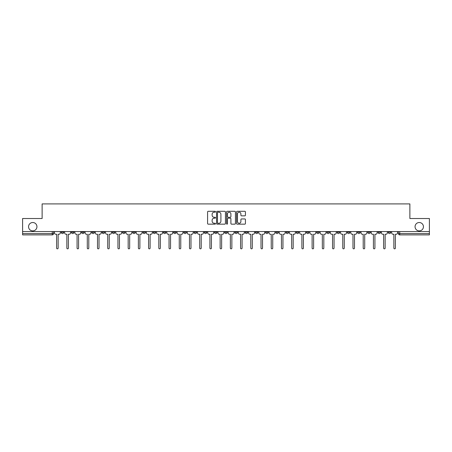 <?xml version="1.0" encoding="UTF-8"?>
<svg xmlns="http://www.w3.org/2000/svg" width="452" height="452" viewBox="0 0 452 452"><rect width="100%" height="100%" fill="white"/><g stroke="black" fill="none" stroke-linecap="round" stroke-linejoin="round"><path stroke-width="0.68" d="M215.519 211.751A0.452 0.452 0 0 0 215.067 211.299L208.236 211.299A0.644 0.644 0 0 0 207.592 211.943L207.592 223.514A0.644 0.644 0 0 0 208.236 224.158L215.067 224.158A0.452 0.452 0 0 0 215.519 223.712A0.452 0.452 0 0 0 215.067 223.26L214.186 223.26A2.057 2.057 0 0 1 212.129 221.203L212.129 220.237A2.057 2.057 0 0 1 214.186 218.18L215.067 218.18A0.452 0.452 0 0 0 215.519 217.728A0.452 0.452 0 0 0 215.067 217.282L214.186 217.282A2.057 2.057 0 0 1 212.129 215.22L212.129 214.259A2.057 2.057 0 0 1 214.186 212.203L215.067 212.203A0.452 0.452 0 0 0 215.519 211.751M415.055 226.706A4.192 4.192 0 0 0 419.247 230.899A4.192 4.192 0 0 0 423.439 226.706A4.192 4.192 0 0 0 419.247 222.514A4.192 4.192 0 0 0 415.055 226.706M28.561 226.706A4.192 4.192 0 0 0 32.753 230.899A4.192 4.192 0 0 0 36.945 226.706A4.192 4.192 0 0 0 32.753 222.514A4.192 4.192 0 0 0 28.561 226.706M337.102 231.554L337.102 232.272L339.723 232.272A1.311 1.311 0 0 1 338.412 233.582A1.311 1.311 0 0 1 337.102 232.272L337.102 231.554M326.881 231.554L326.881 232.272L329.502 232.272A1.311 1.311 0 0 1 328.192 233.582A1.311 1.311 0 0 1 326.881 232.272L326.881 231.554M265.567 231.554L265.567 232.272L268.189 232.272A1.311 1.311 0 0 1 266.878 233.582A1.311 1.311 0 0 1 265.567 232.272L265.567 231.554M255.346 231.554L255.346 232.272L257.968 232.272A1.311 1.311 0 0 1 256.657 233.582A1.311 1.311 0 0 1 255.346 232.272L255.346 231.554M245.131 231.554L245.131 232.272L247.747 232.272A1.311 1.311 0 0 1 246.436 233.582A1.311 1.311 0 0 1 245.131 232.272L245.131 231.554M224.689 231.554L224.689 232.272L227.311 232.272A1.311 1.311 0 0 1 226 233.582A1.311 1.311 0 0 1 224.689 232.272L224.689 231.554M204.253 232.272L204.253 231.554L204.253 232.272A1.311 1.311 0 0 0 205.564 233.582A1.311 1.311 0 0 1 204.253 232.272L206.869 232.272A1.311 1.311 0 0 1 205.564 233.582A1.311 1.311 0 0 0 206.869 232.272L206.869 231.554L206.869 232.272M194.032 232.272L194.032 231.554L194.032 232.272A1.311 1.311 0 0 0 195.343 233.582A1.311 1.311 0 0 1 194.032 232.272L196.654 232.272A1.311 1.311 0 0 1 195.343 233.582M183.811 232.272L183.811 231.554L183.811 232.272A1.311 1.311 0 0 0 185.122 233.582A1.311 1.311 0 0 1 183.811 232.272L186.433 232.272A1.311 1.311 0 0 1 185.122 233.582A1.311 1.311 0 0 0 186.433 232.272L186.433 231.554L186.433 232.272M173.596 231.554L173.596 232.272L176.212 232.272A1.311 1.311 0 0 1 174.907 233.582A1.311 1.311 0 0 1 173.596 232.272L173.596 231.554M163.375 231.554L163.375 232.272L165.997 232.272A1.311 1.311 0 0 1 164.686 233.582A1.311 1.311 0 0 1 163.375 232.272L163.375 231.554M153.155 231.554L153.155 232.272L155.776 232.272A1.311 1.311 0 0 1 154.465 233.582A1.311 1.311 0 0 1 153.155 232.272L153.155 231.554M142.939 232.272L142.939 231.554L142.939 232.272A1.311 1.311 0 0 0 144.244 233.582A1.311 1.311 0 0 1 142.939 232.272L145.555 232.272A1.311 1.311 0 0 1 144.244 233.582M122.498 232.272L122.498 231.554L122.498 232.272A1.311 1.311 0 0 0 123.808 233.582A1.311 1.311 0 0 1 122.498 232.272L125.119 232.272A1.311 1.311 0 0 1 123.808 233.582A1.311 1.311 0 0 0 125.119 232.272L125.119 231.554L125.119 232.272M112.277 232.272L112.277 231.554L112.277 232.272A1.311 1.311 0 0 0 113.588 233.582A1.311 1.311 0 0 1 112.277 232.272L114.898 232.272A1.311 1.311 0 0 1 113.588 233.582A1.311 1.311 0 0 0 114.898 232.272L114.898 231.554L114.898 232.272M102.062 232.272L102.062 231.554L102.062 232.272A1.311 1.311 0 0 0 103.372 233.582A1.311 1.311 0 0 1 102.062 232.272L104.683 232.272A1.311 1.311 0 0 1 103.372 233.582A1.311 1.311 0 0 0 104.683 232.272L104.683 231.554L104.683 232.272M91.841 232.272L91.841 231.554L91.841 232.272A1.311 1.311 0 0 0 93.152 233.582A1.311 1.311 0 0 1 91.841 232.272L94.462 232.272A1.311 1.311 0 0 1 93.152 233.582M81.62 232.272L81.62 231.554L81.62 232.272A1.311 1.311 0 0 0 82.931 233.582A1.311 1.311 0 0 1 81.62 232.272L84.241 232.272A1.311 1.311 0 0 1 82.931 233.582A1.311 1.311 0 0 0 84.241 232.272L84.241 231.554L84.241 232.272M71.405 232.272L71.405 231.554L71.405 232.272A1.311 1.311 0 0 0 72.715 233.582A1.311 1.311 0 0 1 71.405 232.272L74.021 232.272A1.311 1.311 0 0 1 72.715 233.582A1.311 1.311 0 0 0 74.021 232.272L74.021 231.554L74.021 232.272M244.792 215.836A0.644 0.644 0 0 0 245.436 215.192L245.436 211.943A0.644 0.644 0 0 0 244.792 211.299L237.204 211.299A0.644 0.644 0 0 0 236.56 211.943L236.56 223.514A0.644 0.644 0 0 0 237.204 224.158L244.792 224.158A0.644 0.644 0 0 0 245.436 223.514L245.436 219.593A0.644 0.644 0 0 0 244.792 218.949L241.543 218.949A0.644 0.644 0 0 0 240.899 219.593L240.899 221.542A1.718 1.718 0 0 1 239.181 223.26A1.718 1.718 0 0 1 237.464 221.542L237.464 213.92A1.718 1.718 0 0 1 239.181 212.203A1.718 1.718 0 0 1 240.899 213.92L240.899 215.192A0.644 0.644 0 0 0 241.543 215.836L244.792 215.836M22.6 231.554L22.6 218.514L42.121 218.514L42.121 203.908L409.879 203.908L409.879 218.514L429.4 218.514L429.4 231.554L22.6 231.554L22.6 233.582L53.585 233.582L53.585 231.554L53.585 233.582A1.311 1.311 0 0 1 52.274 234.893L22.6 234.893L22.6 233.582M225.435 211.943A0.644 0.644 0 0 0 224.797 211.299L217.209 211.299A0.644 0.644 0 0 0 216.564 211.943L216.564 223.514A0.644 0.644 0 0 0 217.209 224.158L224.797 224.158A0.644 0.644 0 0 0 225.435 223.514L225.435 211.943M227.203 211.299L234.791 211.299A0.644 0.644 0 0 1 235.435 211.943L235.435 223.514A0.644 0.644 0 0 1 234.791 224.158L231.548 224.158A0.644 0.644 0 0 1 230.904 223.514L230.904 218.824A0.644 0.644 0 0 0 230.26 218.18L228.107 218.18A0.644 0.644 0 0 0 227.463 218.824L227.463 223.712A0.452 0.452 0 0 1 227.011 224.158A0.452 0.452 0 0 1 226.565 223.712L226.565 211.943A0.644 0.644 0 0 1 227.203 211.299M398.415 231.554L398.415 233.582L429.4 233.582L429.4 234.893L399.726 234.893A1.311 1.311 0 0 1 398.415 233.582A1.311 1.311 0 0 0 399.726 234.893L399.726 231.554M429.4 231.554L429.4 233.582M390.816 231.554L390.816 232.272A1.311 1.311 0 0 1 389.505 233.582A1.311 1.311 0 0 1 388.195 232.272L390.816 232.272M388.195 231.554L388.195 232.272M380.595 231.554L380.595 232.272A1.311 1.311 0 0 1 379.284 233.582A1.311 1.311 0 0 1 377.979 232.272L380.595 232.272M377.979 231.554L377.979 232.272M370.38 231.554L370.38 232.272A1.311 1.311 0 0 1 369.069 233.582A1.311 1.311 0 0 1 367.758 232.272A1.311 1.311 0 0 0 369.069 233.582M367.758 231.554L367.758 232.272L370.38 232.272M360.159 231.554L360.159 232.272A1.311 1.311 0 0 1 358.848 233.582A1.311 1.311 0 0 1 357.538 232.272L360.159 232.272M357.538 231.554L357.538 232.272M349.938 231.554L349.938 232.272A1.311 1.311 0 0 1 348.628 233.582A1.311 1.311 0 0 1 347.317 232.272L349.938 232.272M347.317 231.554L347.317 232.272M339.723 231.554L339.723 232.272M329.502 231.554L329.502 232.272L329.502 231.554M319.281 231.554L319.281 232.272A1.311 1.311 0 0 1 317.971 233.582A1.311 1.311 0 0 1 316.66 232.272L319.281 232.272M316.66 231.554L316.66 232.272M309.061 231.554L309.061 232.272A1.311 1.311 0 0 1 307.755 233.582A1.311 1.311 0 0 1 306.445 232.272L309.061 232.272M306.445 231.554L306.445 232.272M298.845 231.554L298.845 232.272A1.311 1.311 0 0 1 297.535 233.582A1.311 1.311 0 0 1 296.224 232.272L298.845 232.272M296.224 231.554L296.224 232.272M288.625 231.554L288.625 232.272A1.311 1.311 0 0 1 287.314 233.582A1.311 1.311 0 0 1 286.003 232.272L288.625 232.272M286.003 231.554L286.003 232.272M278.404 231.554L278.404 232.272A1.311 1.311 0 0 1 277.093 233.582A1.311 1.311 0 0 1 275.788 232.272L278.404 232.272M275.788 231.554L275.788 232.272M268.189 231.554L268.189 232.272A1.311 1.311 0 0 1 266.878 233.582M257.968 231.554L257.968 232.272M247.747 232.272L247.747 231.554L247.747 232.272A1.311 1.311 0 0 1 246.436 233.582M237.532 231.554L237.532 232.272A1.311 1.311 0 0 1 236.221 233.582A1.311 1.311 0 0 1 234.91 232.272A1.311 1.311 0 0 0 236.221 233.582A1.311 1.311 0 0 0 237.532 232.272L234.91 232.272L234.91 231.554M227.311 232.272L227.311 231.554L227.311 232.272A1.311 1.311 0 0 1 226 233.582M217.09 231.554L217.09 232.272A1.311 1.311 0 0 1 215.779 233.582A1.311 1.311 0 0 1 214.468 232.272A1.311 1.311 0 0 0 215.779 233.582M214.468 231.554L214.468 232.272L217.09 232.272M196.654 231.554L196.654 232.272L196.654 231.554M176.212 232.272L176.212 231.554L176.212 232.272A1.311 1.311 0 0 1 174.907 233.582M165.997 232.272L165.997 231.554L165.997 232.272A1.311 1.311 0 0 1 164.686 233.582M155.776 232.272L155.776 231.554L155.776 232.272A1.311 1.311 0 0 1 154.465 233.582M145.555 231.554L145.555 232.272L145.555 231.554M135.34 232.272L135.34 231.554L135.34 232.272A1.311 1.311 0 0 1 134.029 233.582A1.311 1.311 0 0 1 132.718 232.272L135.34 232.272A1.311 1.311 0 0 1 134.029 233.582M132.718 231.554L132.718 232.272M94.462 231.554L94.462 232.272L94.462 231.554M63.805 231.554L63.805 232.272A1.311 1.311 0 0 1 62.495 233.582A1.311 1.311 0 0 1 61.184 232.272A1.311 1.311 0 0 0 62.495 233.582A1.311 1.311 0 0 0 63.805 232.272L63.805 231.554M61.184 231.554L61.184 232.272L63.805 232.272M52.274 231.554L52.274 234.893A1.311 1.311 0 0 0 53.585 233.582M217.915 212.203A0.452 0.452 0 0 0 217.463 212.649L217.463 222.808A0.452 0.452 0 0 0 217.915 223.26L218.847 223.26A2.057 2.057 0 0 0 220.904 221.203L220.904 214.259A2.057 2.057 0 0 0 218.847 212.203L217.915 212.203M230.904 213.954A1.718 1.718 0 0 0 229.181 212.231A1.718 1.718 0 0 0 227.463 213.954L227.463 216.638A0.644 0.644 0 0 0 228.107 217.282L230.26 217.282A0.644 0.644 0 0 0 230.904 216.638L230.904 213.954M54.472 231.554L54.472 232.927A1.311 1.311 0 0 0 55.777 234.238L56.63 234.238L56.63 248.091A0.751 0.751 0 0 0 57.387 248.843A0.751 0.751 0 0 0 58.139 248.091L58.139 234.238L58.992 234.238A1.311 1.311 0 0 0 60.297 232.927L60.297 231.554M64.687 231.554L64.687 232.927A1.311 1.311 0 0 0 65.998 234.238L66.851 234.238L66.851 248.091A0.751 0.751 0 0 0 67.602 248.843A0.751 0.751 0 0 0 68.359 248.091L68.359 234.238L69.207 234.238A1.311 1.311 0 0 0 70.518 232.927L70.518 231.554M74.908 231.554L74.908 232.927A1.311 1.311 0 0 0 76.218 234.238L77.072 234.238L77.072 248.091A0.751 0.751 0 0 0 77.823 248.843A0.751 0.751 0 0 0 78.575 248.091L78.575 234.238L79.428 234.238A1.311 1.311 0 0 0 80.739 232.927L80.739 231.554M85.129 231.554L85.129 232.927A1.311 1.311 0 0 0 86.439 234.238L87.287 234.238L87.287 248.091A0.751 0.751 0 0 0 88.044 248.843A0.751 0.751 0 0 0 88.795 248.091L88.795 234.238L89.649 234.238A1.311 1.311 0 0 0 90.959 232.927L90.959 231.554M95.344 231.554L95.344 232.927A1.311 1.311 0 0 0 96.655 234.238L97.508 234.238L97.508 248.091A0.751 0.751 0 0 0 98.259 248.843A0.751 0.751 0 0 0 99.016 248.091L99.016 234.238L99.864 234.238A1.311 1.311 0 0 0 101.175 232.927L101.175 231.554M105.565 231.554L105.565 232.927A1.311 1.311 0 0 0 106.875 234.238L107.729 234.238L107.729 248.091A0.751 0.751 0 0 0 108.48 248.843A0.751 0.751 0 0 0 109.231 248.091L109.231 234.238L110.085 234.238A1.311 1.311 0 0 0 111.395 232.927L111.395 231.554M115.785 231.554L115.785 232.927A1.311 1.311 0 0 0 117.096 234.238L117.944 234.238L117.944 248.091A0.751 0.751 0 0 0 118.701 248.843A0.751 0.751 0 0 0 119.452 248.091L119.452 234.238L120.305 234.238A1.311 1.311 0 0 0 121.616 232.927L121.616 231.554M126.001 231.554L126.001 232.927A1.311 1.311 0 0 0 127.311 234.238L128.165 234.238L128.165 248.091A0.751 0.751 0 0 0 128.916 248.843A0.751 0.751 0 0 0 129.673 248.091L129.673 234.238L130.521 234.238A1.311 1.311 0 0 0 131.831 232.927L131.831 231.554M136.221 231.554L136.221 232.927A1.311 1.311 0 0 0 137.532 234.238L138.385 234.238L138.385 248.091A0.751 0.751 0 0 0 139.137 248.843A0.751 0.751 0 0 0 139.888 248.091L139.888 234.238L140.741 234.238A1.311 1.311 0 0 0 142.052 232.927L142.052 231.554M146.442 231.554L146.442 232.927A1.311 1.311 0 0 0 147.753 234.238L148.601 234.238L148.601 248.091A0.751 0.751 0 0 0 149.358 248.843A0.751 0.751 0 0 0 150.109 248.091L150.109 234.238L150.962 234.238A1.311 1.311 0 0 0 152.273 232.927L152.273 231.554M156.663 231.554L156.663 232.927A1.311 1.311 0 0 0 157.968 234.238L158.821 234.238L158.821 248.091A0.751 0.751 0 0 0 159.573 248.843A0.751 0.751 0 0 0 160.33 248.091L160.33 234.238L161.183 234.238A1.311 1.311 0 0 0 162.488 232.927L162.488 231.554M166.878 231.554L166.878 232.927A1.311 1.311 0 0 0 168.189 234.238L169.042 234.238L169.042 248.091A0.751 0.751 0 0 0 169.794 248.843A0.751 0.751 0 0 0 170.551 248.091L170.551 234.238L171.398 234.238A1.311 1.311 0 0 0 172.709 232.927L172.709 231.554M177.099 231.554L177.099 232.927A1.311 1.311 0 0 0 178.41 234.238L179.263 234.238L179.263 248.091A0.751 0.751 0 0 0 180.015 248.843A0.751 0.751 0 0 0 180.766 248.091L180.766 234.238L181.619 234.238A1.311 1.311 0 0 0 182.93 232.927L182.93 231.554M187.32 231.554L187.32 232.927A1.311 1.311 0 0 0 188.631 234.238L189.478 234.238L189.478 248.091A0.751 0.751 0 0 0 190.235 248.843A0.751 0.751 0 0 0 190.987 248.091L190.987 234.238L191.84 234.238A1.311 1.311 0 0 0 193.151 232.927L193.151 231.554M197.535 231.554L197.535 232.927A1.311 1.311 0 0 0 198.846 234.238L199.699 234.238L199.699 248.091A0.751 0.751 0 0 0 200.451 248.843A0.751 0.751 0 0 0 201.208 248.091L201.208 234.238L202.055 234.238A1.311 1.311 0 0 0 203.366 232.927L203.366 231.554M207.756 231.554L207.756 232.927A1.311 1.311 0 0 0 209.067 234.238L209.92 234.238L209.92 248.091A0.751 0.751 0 0 0 210.672 248.843A0.751 0.751 0 0 0 211.423 248.091L211.423 234.238L212.276 234.238A1.311 1.311 0 0 0 213.587 232.927L213.587 231.554M217.977 231.554L217.977 232.927A1.311 1.311 0 0 0 219.288 234.238L220.135 234.238L220.135 248.091A0.751 0.751 0 0 0 220.892 248.843A0.751 0.751 0 0 0 221.644 248.091L221.644 234.238L222.497 234.238A1.311 1.311 0 0 0 223.808 232.927L223.808 231.554M228.192 231.554L228.192 232.927A1.311 1.311 0 0 0 229.503 234.238L230.356 234.238L230.356 248.091A0.751 0.751 0 0 0 231.108 248.843A0.751 0.751 0 0 0 231.865 248.091L231.865 234.238L232.712 234.238A1.311 1.311 0 0 0 234.023 232.927L234.023 231.554M238.413 231.554L238.413 232.927A1.311 1.311 0 0 0 239.724 234.238L240.577 234.238L240.577 248.091A0.751 0.751 0 0 0 241.328 248.843A0.751 0.751 0 0 0 242.08 248.091L242.08 234.238L242.933 234.238A1.311 1.311 0 0 0 244.244 232.927L244.244 231.554M248.634 231.554L248.634 232.927A1.311 1.311 0 0 0 249.945 234.238L250.792 234.238L250.792 248.091A0.751 0.751 0 0 0 251.549 248.843A0.751 0.751 0 0 0 252.301 248.091L252.301 234.238L253.154 234.238A1.311 1.311 0 0 0 254.465 232.927L254.465 231.554M258.849 231.554L258.849 232.927A1.311 1.311 0 0 0 260.16 234.238L261.013 234.238L261.013 248.091A0.751 0.751 0 0 0 261.764 248.843A0.751 0.751 0 0 0 262.522 248.091L262.522 234.238L263.369 234.238A1.311 1.311 0 0 0 264.68 232.927L264.68 231.554M269.07 231.554L269.07 232.927A1.311 1.311 0 0 0 270.381 234.238L271.234 234.238L271.234 248.091A0.751 0.751 0 0 0 271.985 248.843A0.751 0.751 0 0 0 272.737 248.091L272.737 234.238L273.59 234.238A1.311 1.311 0 0 0 274.901 232.927L274.901 231.554M279.291 231.554L279.291 232.927A1.311 1.311 0 0 0 280.602 234.238L281.449 234.238L281.449 248.091A0.751 0.751 0 0 0 282.206 248.843A0.751 0.751 0 0 0 282.958 248.091L282.958 234.238L283.811 234.238A1.311 1.311 0 0 0 285.122 232.927L285.122 231.554M289.512 231.554L289.512 232.927A1.311 1.311 0 0 0 290.817 234.238L291.67 234.238L291.67 248.091A0.751 0.751 0 0 0 292.427 248.843A0.751 0.751 0 0 0 293.178 248.091L293.178 234.238L294.032 234.238A1.311 1.311 0 0 0 295.337 232.927L295.337 231.554M299.727 231.554L299.727 232.927A1.311 1.311 0 0 0 301.038 234.238L301.891 234.238L301.891 248.091A0.751 0.751 0 0 0 302.642 248.843A0.751 0.751 0 0 0 303.399 248.091L303.399 234.238L304.247 234.238A1.311 1.311 0 0 0 305.558 232.927L305.558 231.554M309.948 231.554L309.948 232.927A1.311 1.311 0 0 0 311.258 234.238L312.112 234.238L312.112 248.091A0.751 0.751 0 0 0 312.863 248.843A0.751 0.751 0 0 0 313.615 248.091L313.615 234.238L314.468 234.238A1.311 1.311 0 0 0 315.778 232.927L315.778 231.554M320.169 231.554L320.169 232.927A1.311 1.311 0 0 0 321.479 234.238L322.327 234.238L322.327 248.091A0.751 0.751 0 0 0 323.084 248.843A0.751 0.751 0 0 0 323.835 248.091L323.835 234.238L324.689 234.238A1.311 1.311 0 0 0 325.999 232.927L325.999 231.554M330.384 231.554L330.384 232.927A1.311 1.311 0 0 0 331.695 234.238L332.548 234.238L332.548 248.091A0.751 0.751 0 0 0 333.299 248.843A0.751 0.751 0 0 0 334.056 248.091L334.056 234.238L334.904 234.238A1.311 1.311 0 0 0 336.215 232.927L336.215 231.554M340.605 231.554L340.605 232.927A1.311 1.311 0 0 0 341.915 234.238L342.769 234.238L342.769 248.091A0.751 0.751 0 0 0 343.52 248.843A0.751 0.751 0 0 0 344.271 248.091L344.271 234.238L345.125 234.238A1.311 1.311 0 0 0 346.435 232.927L346.435 231.554M350.825 231.554L350.825 232.927A1.311 1.311 0 0 0 352.136 234.238L352.984 234.238L352.984 248.091A0.751 0.751 0 0 0 353.741 248.843A0.751 0.751 0 0 0 354.492 248.091L354.492 234.238L355.345 234.238A1.311 1.311 0 0 0 356.656 232.927L356.656 231.554M361.041 231.554L361.041 232.927A1.311 1.311 0 0 0 362.351 234.238L363.205 234.238L363.205 248.091A0.751 0.751 0 0 0 363.956 248.843A0.751 0.751 0 0 0 364.713 248.091L364.713 234.238L365.561 234.238A1.311 1.311 0 0 0 366.871 232.927L366.871 231.554M371.261 231.554L371.261 232.927A1.311 1.311 0 0 0 372.572 234.238L373.425 234.238L373.425 248.091A0.751 0.751 0 0 0 374.177 248.843A0.751 0.751 0 0 0 374.928 248.091L374.928 234.238L375.781 234.238A1.311 1.311 0 0 0 377.092 232.927L377.092 231.554M381.482 231.554L381.482 232.927A1.311 1.311 0 0 0 382.793 234.238L383.641 234.238L383.641 248.091A0.751 0.751 0 0 0 384.398 248.843A0.751 0.751 0 0 0 385.149 248.091L385.149 234.238L386.002 234.238A1.311 1.311 0 0 0 387.313 232.927L387.313 231.554M391.703 231.554L391.703 232.927A1.311 1.311 0 0 0 393.008 234.238L393.861 234.238L393.861 248.091A0.751 0.751 0 0 0 394.613 248.843A0.751 0.751 0 0 0 395.37 248.091L395.37 234.238L396.223 234.238A1.311 1.311 0 0 0 397.528 232.927L397.528 231.554"/></g></svg>
